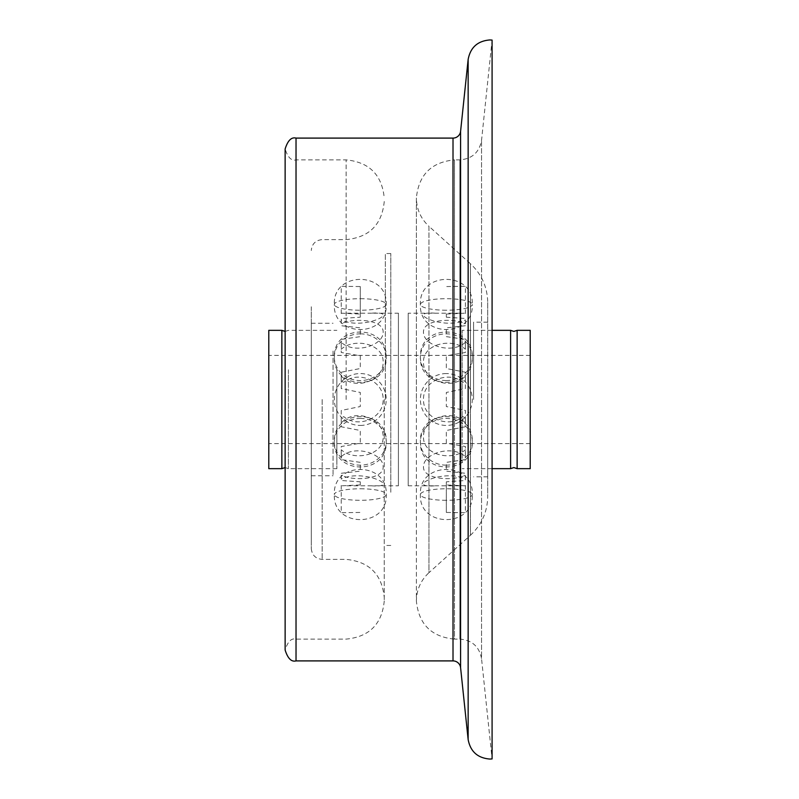 <?xml version="1.0" encoding="UTF-8"?>
<svg xmlns="http://www.w3.org/2000/svg" width="799" height="799" viewBox="0 0 799 799"><rect width="100%" height="100%" fill="white"/><g stroke="black" fill="none" stroke-linecap="round" stroke-linejoin="round"><path stroke-width="0.6" stroke-dasharray="4 3" d="M384.249 399.5L384.249 600.998L384.249 399.5M311.28 399.5L311.28 548.504L311.28 399.5M487.72 302.561L487.72 476.833L487.72 302.561C487.45 287.181 481.697 274.247 470.461 263.75L470.461 399.5L470.461 263.75L428.963 226.307L428.963 399.5L428.963 226.307C420.783 218.676 416.589 209.238 416.379 198.002L416.379 399.5L416.379 198.002C418.676 174.811 431.38 162.107 454.501 159.88L454.501 399.5L454.501 159.88L459.874 159.88C472.049 158.881 479.27 152.379 481.537 140.374L492.084 40.07L492.084 758.93L481.537 658.626L481.537 140.374L481.537 658.626C479.27 646.621 472.049 640.119 459.874 639.12L459.874 159.88L459.874 639.12L454.501 639.12L454.501 399.5L454.501 639.12C431.38 636.893 418.676 624.189 416.379 600.998L416.379 399.5L416.379 600.998C416.589 589.762 420.783 580.324 428.963 572.693L428.963 399.5L428.963 572.693L470.461 535.25L470.461 399.5L470.461 535.25C481.697 524.753 487.45 511.819 487.72 496.439L487.72 399.5L487.72 496.439M385.338 399.5L385.338 253.553L385.338 399.5M473.567 399.5L473.567 322.167L473.567 399.5M311.28 306.756L311.28 545.447L311.28 306.756M390.791 492.244L390.791 253.553L390.791 492.244M333.063 351.051L333.063 475.745L333.063 351.051M311.28 447.949L311.28 323.255L311.28 447.949M281.867 330.337L281.867 468.663M510.601 330.337L510.601 468.663M517.133 468.663L517.133 330.337M288.399 369.767L288.399 468.663L288.399 369.767M268.794 330.337L268.794 468.663M268.794 380.534L268.794 443.615L268.794 380.534M530.206 418.466L530.206 355.385L530.206 418.466M530.206 330.337L530.206 468.663M462.132 429.233L462.132 330.337L462.132 429.233M336.868 369.767L336.868 468.663L336.868 369.767M336.868 369.348L336.868 462.831L336.868 369.348M462.132 369.348L462.132 462.831L462.132 369.348M360.289 425.438A25.938 25.938 0 0 0 386.227 399.5A25.938 25.938 0 0 0 360.289 373.562A25.938 25.938 0 0 0 334.352 399.5A25.938 25.938 0 0 0 360.289 425.438M346.906 485.822L398.411 485.822L398.411 313.178L398.411 485.822M371.495 485.822C403.016 488.099 363.165 468.144 341.233 479.1L341.233 473.278L360.289 471.15L360.289 462.361L341.233 459.595L341.233 449.747C354.227 461.602 383.69 455.32 383.14 436.913C383.63 417.807 354.197 407.83 341.233 423.041L341.233 410.466L360.289 406.551L360.289 392.449L341.233 388.534L341.233 375.959C354.227 391.21 383.69 381.163 383.14 362.007C383.63 343.66 354.197 337.418 341.233 349.253L341.233 339.405L360.289 336.639L360.289 327.85L341.233 325.722L341.233 319.9C363.225 330.866 402.996 310.871 371.495 313.178L398.411 313.178M346.906 313.178L371.495 313.178M341.233 313.178L360.289 314.057L360.289 317.193L341.233 318.471L341.233 323.775C354.227 317.453 383.69 319.71 383.14 332.044C383.63 345.687 354.197 354.666 341.233 342.262L341.233 352.469L360.289 355.825L360.289 368.519L341.233 372.234L341.233 381.093L343.76 382.371C357.762 370.386 383.62 380.214 383.14 399.55C383.56 418.846 357.712 428.574 343.76 416.629L341.233 417.907L341.233 426.766L360.289 430.481L360.289 443.175L341.233 446.531L341.233 456.738C354.227 444.304 383.69 453.343 383.14 467.016C383.63 479.29 354.197 481.537 341.233 475.225L341.233 480.529L360.289 481.807L360.289 484.943L341.233 485.822M360.289 484.943L360.289 481.807M341.233 485.412L341.233 512.708L360.289 512.439M341.233 313.588L341.233 286.292L360.289 286.561L360.289 314.057M360.289 286.561L360.289 317.193M446.331 373.562A25.938 25.938 0 0 0 420.404 399.5A25.938 25.938 0 0 0 446.331 425.438A25.938 25.938 0 0 0 472.269 399.5A25.938 25.938 0 0 0 446.331 373.562M459.715 313.178L408.209 313.178L408.209 485.822L408.209 313.178M435.135 313.178C403.605 310.901 443.455 330.856 465.398 319.9L465.398 325.722L446.331 327.85L446.331 336.639L465.398 339.405L465.398 349.253C452.404 337.398 422.931 343.68 423.49 362.087C422.991 381.193 452.424 391.17 465.398 375.959L465.398 388.534L446.331 392.449L446.331 406.551L465.398 410.466L465.398 423.041C452.404 407.79 422.931 417.837 423.49 436.993C422.991 455.34 452.424 461.582 465.398 449.747L465.398 459.595L446.331 462.361L446.331 471.15L465.398 473.278L465.398 479.1C443.395 468.134 403.625 488.129 435.135 485.822L408.209 485.822M459.715 485.822L435.135 485.822M465.398 485.822L446.331 484.943L446.331 481.807L465.398 480.529L465.398 475.225C452.404 481.547 422.931 479.29 423.49 466.956C422.991 453.313 452.424 444.334 465.398 456.738L465.398 446.531L446.331 443.175L446.331 430.481L465.398 426.766L465.398 417.907L462.871 416.629C448.868 428.614 423.001 418.786 423.49 399.45C423.061 380.154 448.908 370.426 462.871 382.371L465.398 381.093L465.398 372.234L446.331 368.519L446.331 355.825L465.398 352.469L465.398 342.262C452.404 354.696 422.931 345.657 423.49 331.984C422.991 319.71 452.424 317.463 465.398 323.775L465.398 318.471L446.331 317.193L446.331 314.057L465.398 313.178M446.331 314.057L446.331 317.193M465.398 313.588L465.398 286.292L446.331 286.561M465.398 485.412L465.398 512.708L446.331 512.439L446.331 484.943M446.331 512.439L446.331 481.807M296.029 660.903L296.029 138.097M346.127 399.5L346.127 159.88L346.127 399.5M322.167 399.5L322.167 559.39L322.167 399.5M468.144 59.456L468.144 739.544M453.013 138.097L453.013 660.903M460.594 131.266L460.594 667.734M296.029 399.5L296.029 639.12L296.029 399.5M360.289 488.768A25.938 5.773 180 0 1 386.227 494.541A25.938 5.773 180 0 1 360.289 500.304A25.938 5.773 -0 0 1 334.352 494.541C332.614 527.949 387.964 527.949 386.227 494.541C387.964 461.123 332.614 461.123 334.352 494.541A25.938 5.773 -0 0 1 360.289 488.768M360.289 418.426A25.938 23.361 180 0 1 386.227 441.797A25.938 23.361 180 0 1 360.289 465.158A25.938 23.361 -0 0 1 334.352 441.797C333.003 475.325 387.575 475.325 386.227 441.797C387.575 408.269 333.003 408.269 334.352 441.797A25.938 23.361 -0 0 1 360.289 418.426M360.289 333.842A25.938 23.361 0 0 1 386.227 357.203A25.938 23.361 0 0 1 360.289 380.574A25.938 23.361 180 0 1 334.352 357.203C333.003 323.675 387.575 323.675 386.227 357.203C387.575 390.731 333.003 390.731 334.352 357.203A25.938 23.361 180 0 1 360.289 333.842M360.289 298.696A25.938 5.773 0 0 1 386.227 304.459A25.938 5.773 0 0 1 360.289 310.232A25.938 5.773 180 0 1 334.352 304.459C332.614 271.051 387.964 271.051 386.227 304.459C387.964 337.877 332.614 337.877 334.352 304.459A25.938 5.773 180 0 1 360.289 298.696M446.331 310.232A25.938 5.773 -0 0 1 420.404 304.459A25.938 5.773 -0 0 1 446.331 298.696A25.938 5.773 180 0 1 472.269 304.459C474.007 271.051 418.656 271.051 420.404 304.459C418.656 337.877 474.007 337.877 472.269 304.459A25.938 5.773 180 0 1 446.331 310.232M446.331 380.574A25.938 23.361 -0 0 1 420.404 357.203A25.938 23.361 -0 0 1 446.331 333.842A25.938 23.361 180 0 1 472.269 357.203C473.617 323.675 419.046 323.675 420.404 357.203C419.046 390.731 473.617 390.731 472.269 357.203A25.938 23.361 180 0 1 446.331 380.574M446.331 465.158A25.938 23.361 180 0 1 420.404 441.797A25.938 23.361 180 0 1 446.331 418.426A25.938 23.361 0 0 1 472.269 441.797C473.617 475.325 419.046 475.325 420.404 441.797C419.046 408.269 473.617 408.269 472.269 441.797A25.938 23.361 0 0 1 446.331 465.158M446.331 500.304A25.938 5.773 180 0 1 420.404 494.541A25.938 5.773 180 0 1 446.331 488.768A25.938 5.773 0 0 1 472.269 494.541C474.007 527.949 418.656 527.949 420.404 494.541C418.656 461.123 474.007 461.123 472.269 494.541A25.938 5.773 0 0 1 446.331 500.304M384.249 600.998C381.982 624.149 369.278 636.853 346.127 639.12L296.029 639.12C291.405 637.922 287.77 641.557 285.133 650.016L285.133 148.984C287.77 157.443 291.405 161.078 296.029 159.88L346.127 159.88C369.278 162.147 381.982 174.851 384.249 198.002M311.28 548.504C311.94 555.105 315.565 558.731 322.167 559.39L346.127 559.39C369.278 561.657 381.982 574.361 384.249 597.512M384.249 201.488C381.982 224.639 369.278 237.343 346.127 239.61L322.167 239.61C315.565 240.269 311.94 243.895 311.28 250.496M390.791 253.553L385.338 253.553M487.72 322.167L473.567 322.167M487.72 476.833L473.567 476.833M390.791 545.447L385.338 545.447M311.28 475.745L333.063 475.745M311.28 323.255L333.063 323.255M336.868 468.663L288.399 468.663L285.133 467.575M530.206 443.615L268.794 443.615M492.084 330.337L462.132 330.337M285.133 331.425L288.399 330.337L336.868 330.337M492.084 468.663L462.132 468.663M530.206 355.385L268.794 355.385"/><path stroke-width="1.2" d="M468.144 739.544C470.411 751.549 477.632 758.051 489.807 759.05L492.084 758.93L492.084 40.07L489.807 39.95C477.632 40.949 470.411 47.451 468.144 59.456L468.144 739.544L460.594 667.734L460.594 131.266L468.144 59.456M460.594 131.266A7.62 7.62 0 0 1 453.013 138.097L453.013 660.903A7.62 7.62 0 0 1 460.594 667.734M281.867 330.337L268.794 330.337L268.794 468.663L281.867 468.663L281.867 330.337L285.133 331.425M510.601 369.767L510.601 330.337L513.867 331.425L517.133 330.337L517.133 468.663L513.867 467.575L510.601 468.663L510.601 369.767M517.133 468.663L530.206 468.663L530.206 330.337L517.133 330.337M296.029 138.097L296.029 660.903C291.405 662.101 287.77 658.466 285.133 650.016L285.133 148.984C287.77 140.534 291.405 136.899 296.029 138.097L453.013 138.097M453.013 660.903L296.029 660.903M281.867 468.663L285.133 467.575M510.601 330.337L492.084 330.337M510.601 468.663L492.084 468.663"/></g></svg>
